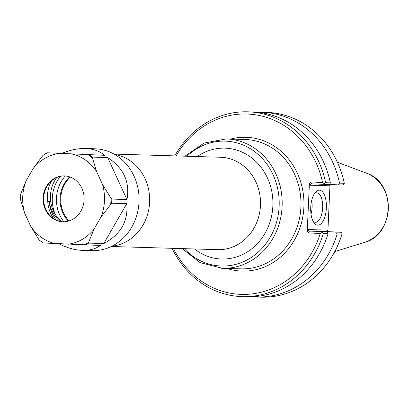 <?xml version="1.0" encoding="UTF-8"?>
<svg xmlns="http://www.w3.org/2000/svg" width="409" height="409" viewBox="0 0 409 409"><rect width="100%" height="100%" fill="white"/><g stroke="black" fill="none" stroke-linecap="round" stroke-linejoin="round"><path stroke-width="0.61" d="M63.901 221.765A33.441 29.923 91.7 0 1 65.266 175.952M68.349 221.116A29.438 26.345 91.7 0 1 69.668 176.867M176.121 155.931A90.231 80.747 91.7 0 1 257.527 115.139A90.231 80.747 91.7 0 1 322.578 182.521L310.799 181.939L309.383 183.963L307.256 230.763L308.483 232.915L320.267 233.498A90.231 80.747 91.7 0 1 250.809 294.051A90.231 80.747 91.7 0 1 173.375 248.34M111.933 246.172A46.227 41.365 -88.3 0 0 149.648 201.386A46.227 41.365 -88.3 0 0 114.658 154.438M69.029 220.916A29.013 25.966 91.7 0 1 70.333 177.102M314.398 193.661A14.755 6.585 -87.2 0 1 316.796 192.808A14.755 6.585 -87.2 0 1 322.645 207.869A14.755 6.585 -87.2 0 1 315.344 222.281A14.755 6.585 -87.2 0 1 313.043 221.192M310.728 207.435A17.531 7.822 92.8 0 0 313.902 222.649A17.531 7.822 92.8 0 0 326.362 208.053A17.531 7.822 92.8 0 0 315.4 192.296A17.531 7.822 92.8 0 0 310.728 207.435M311.019 214.132A14.755 6.585 92.8 0 0 311.689 200.492M327.875 231.514L330.007 184.485M327.875 231.376L327.384 230.124L327.43 230.988L328.366 231.658L341.014 232.281L341.781 233.023L341.98 234.117A92.449 82.736 91.7 0 1 260.947 297.185L256.177 297.046A92.449 82.736 91.7 0 1 251.601 296.765M327.384 230.124L307.865 229.541L309.393 231.095L328.366 231.658M341.014 232.281L309.393 231.095L308.483 232.915M320.267 233.498L322.18 232.44L323.34 233.565L328.054 233.703L327.379 231.877M322.041 231.719L322.18 232.44M309.383 183.963L309.879 185.216L311.52 183.81L329.526 184.592L330.36 182.859L325.651 182.716A92.449 82.736 -88.3 0 0 247.798 111.815A92.449 82.736 -88.3 0 0 174.807 155.89M309.879 185.216L329.393 185.793L329.971 184.485M325.651 182.716L324.388 183.738L324.189 184.433M324.388 183.738L322.578 182.521M337.768 184.837L343.161 184.996L343.989 184.321L344.291 183.273L339.521 183.13L337.768 184.837L329.588 184.464M335.62 232.123L337.215 233.974L341.98 234.117M337.215 233.974A92.449 82.736 91.7 0 1 256.177 297.046M330.36 182.859A92.449 82.736 -88.3 0 0 252.511 111.954L247.798 111.815M172.061 248.299A92.449 82.736 -88.3 0 0 242.307 296.632A92.449 82.736 -88.3 0 0 323.34 233.565M257.087 112.235A92.449 82.736 91.7 0 1 261.673 112.224L266.438 112.368A92.449 82.736 91.7 0 1 344.291 183.273M242.307 296.632L247.016 296.77A92.449 82.736 -88.3 0 0 328.054 233.703M328.115 231.785A84.336 75.476 91.7 0 1 327.762 232.905M330.048 183.513A84.336 75.476 91.7 0 1 330.262 184.5M261.673 112.224A92.449 82.736 91.7 0 1 339.521 183.13M56.759 177.511A30.327 27.137 -88.3 0 0 50.716 201.591A30.327 27.137 -88.3 0 0 61.79 221.652M60.036 221.346A30.327 27.137 91.7 0 1 49.29 201.545L47.741 201.499A30.327 27.137 91.7 0 1 51.58 180.829M53.584 218.575A31.304 28.011 91.7 0 1 47.741 201.499M56.181 220.032A31.304 28.011 91.7 0 1 49.29 201.545M20.603 198.738L20.527 199.556L24.678 213.196L30.603 226.1L39.049 239.873A50.532 45.22 91.7 0 0 43.39 242.977L100.456 245.487C95.558 248.917 89.551 250.548 82.439 250.369C74.975 250.109 67.132 247.91 58.916 243.784M126.77 203.677C128.334 221.223 120.67 234.515 103.768 243.565L88.62 243.115L88.615 242.317L93.978 229.229L101.054 216.964L111.621 203.227L126.77 203.677L103.768 243.565M107.674 157.552C123.687 168.089 130.113 182.077 126.959 199.526L111.81 199.071L110.972 198.232L102.526 184.464L96.596 171.555L92.449 157.915L92.526 157.102L107.674 157.552L126.959 199.526M62.26 153.232C70.46 149.893 78.196 148.319 85.466 148.503C93.267 148.774 99.627 151.049 104.551 155.313L47.112 152.777L104.551 155.313M47.035 152.777L42.884 155.471A50.532 45.22 91.7 0 1 47.485 152.808L47.112 152.777M42.884 155.471L33.226 168.431L26.15 180.696L20.787 193.784L20.793 194.587M20.527 198.764L20.721 194.556M93.978 229.229A45.716 40.91 91.7 0 1 68.058 244.234M102.526 184.464A45.716 40.91 91.7 0 1 101.054 216.964M72.153 154.065A45.716 40.91 91.7 0 1 96.596 171.555M33.226 168.431A45.716 40.91 91.7 0 1 59.147 153.426M24.678 213.196A45.716 40.91 91.7 0 1 26.15 180.696M55.051 243.595A45.716 40.91 91.7 0 1 30.603 226.1M72.955 219.183A22.945 20.532 91.7 0 1 62.92 221.765A22.945 20.532 91.7 0 1 43.078 198.217A22.945 20.532 91.7 0 1 64.285 175.896A22.945 20.532 91.7 0 1 83.64 193.677A22.945 20.532 91.7 0 1 72.955 219.183M39.049 239.873L42.945 242.946M85.466 148.503L94.99 148.784A50.956 45.598 91.7 0 1 137.981 188.278A50.956 45.598 91.7 0 1 114.249 244.925A50.956 45.598 91.7 0 1 91.964 250.651L82.439 250.369M55.2 214.219A34.213 30.619 91.7 0 1 60.425 176.32M63.211 221.77A22.945 20.532 91.7 0 1 43.661 198.237A22.945 20.532 91.7 0 1 64.576 175.906M226.852 268.427A66.933 59.898 -88.3 0 0 303.933 205.972A66.933 59.898 -88.3 0 0 230.696 139.055M226.192 138.917L244.996 139.479A64.714 57.914 91.7 0 1 300.963 205.885A64.714 57.914 91.7 0 1 241.152 268.851L222.348 268.289A64.714 57.914 -88.3 0 0 282.154 205.328A64.714 57.914 -88.3 0 0 226.192 138.917L204.065 143.068L184.96 156.192M221.33 268.253A64.714 57.914 -88.3 0 0 222.348 268.289L200.037 262.604L182.215 248.6M187.031 156.253A62.495 55.926 91.7 0 1 276.244 183.104A62.495 55.926 91.7 0 1 220.446 266.003A62.495 55.926 91.7 0 1 184.28 248.662M194.479 248.963A55.471 49.642 -88.3 0 0 220.763 258.989A55.471 49.642 -88.3 0 0 271.371 189.449A55.471 49.642 -88.3 0 0 197.225 156.555M114.029 154.086L220.528 157.25A46.227 41.365 91.7 0 1 260.502 204.684A46.227 41.365 91.7 0 1 217.782 249.659L111.284 246.494M329.393 185.793L330.002 184.577M307.865 229.541L307.256 230.763M311.54 183.81L310.799 181.939M364.393 242.43C394.884 234.894 396.444 182.506 366.449 173.171A36.227 32.418 91.7 0 1 388.351 208.483A36.227 32.418 91.7 0 1 364.393 242.43L334.766 251.576M20.527 199.556A50.532 45.22 91.7 0 1 20.787 193.784M88.109 154.812A50.532 45.22 91.7 0 1 92.449 157.915M110.972 198.232A50.532 45.22 91.7 0 1 110.711 204.004M88.615 242.317A50.532 45.22 91.7 0 1 84.014 244.981M89.402 154.863A50.956 45.598 91.7 0 1 92.526 157.102M111.81 199.071A50.956 45.598 91.7 0 1 111.621 203.227M88.62 243.115A50.956 45.598 91.7 0 1 86.979 244.112A50.956 45.598 91.7 0 1 85.307 245.032M366.449 173.171L337.425 162.281"/></g></svg>
